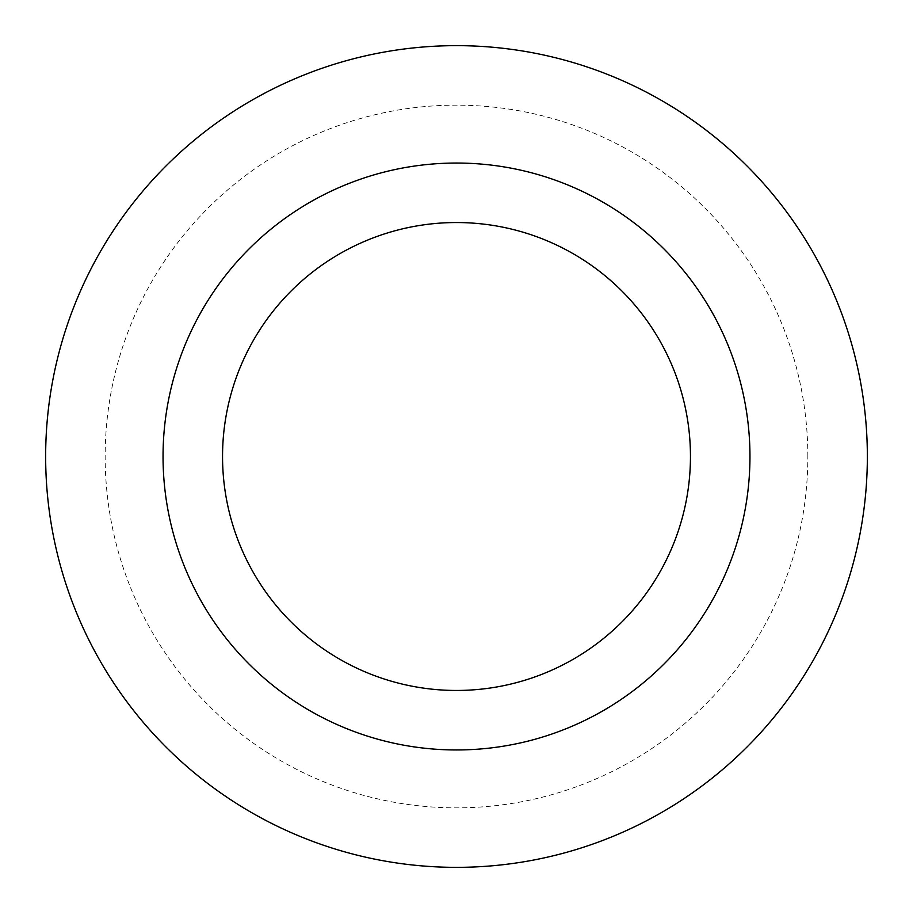 <?xml version="1.0" encoding="UTF-8"?>
<svg xmlns="http://www.w3.org/2000/svg" width="913" height="913" viewBox="0 0 913 913"><rect width="100%" height="100%" fill="white"/><g stroke="black" fill="none" stroke-linecap="round" stroke-linejoin="round"><path stroke-width="0.68" stroke-dasharray="4.57 3.42" d="M807.845 456.5A351.345 351.345 0 0 0 456.5 105.155A351.345 351.345 0 0 0 105.155 456.5A351.345 351.345 0 0 0 456.5 807.845A351.345 351.345 0 0 0 807.845 456.5"/><path stroke-width="1.37" d="M690.456 456.5A233.956 233.956 0 0 0 456.5 222.544A233.956 233.956 0 0 0 222.544 456.5A233.956 233.956 0 0 0 456.5 690.456A233.956 233.956 0 0 0 690.456 456.5M163.039 456.5A293.461 293.461 0 0 0 456.5 749.961A293.461 293.461 0 0 0 749.961 456.5A293.461 293.461 0 0 0 456.5 163.039A293.461 293.461 0 0 0 163.039 456.5M45.65 456.5A410.85 410.85 0 0 0 456.5 867.35A410.85 410.85 0 0 0 867.35 456.5A410.85 410.85 0 0 0 456.5 45.65A410.85 410.85 0 0 0 45.65 456.5"/></g></svg>
